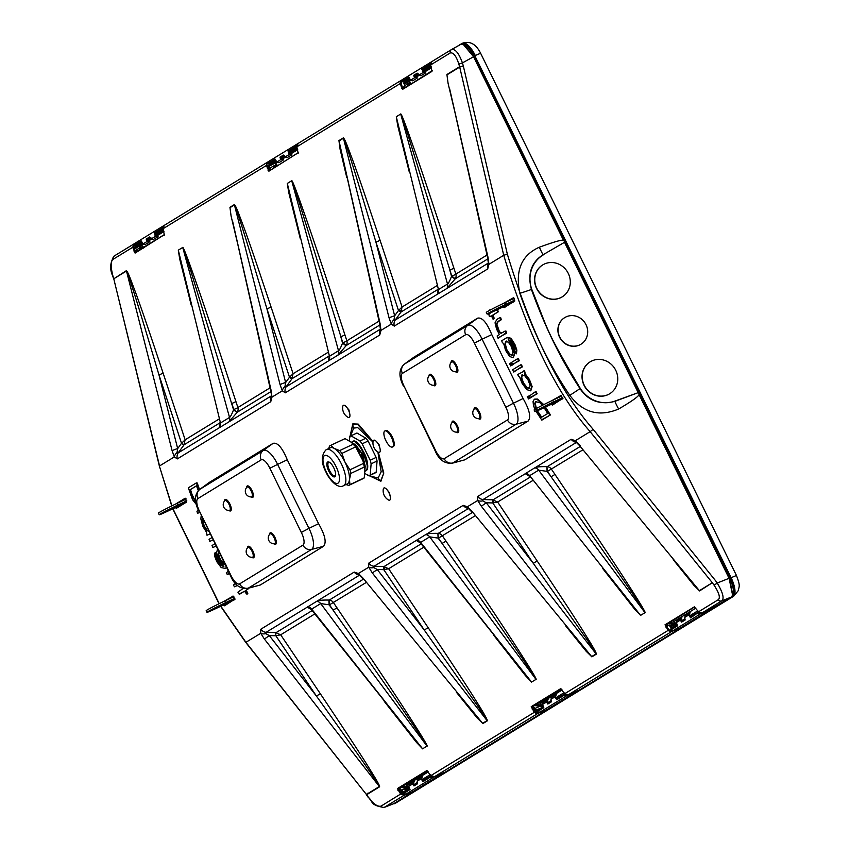 <?xml version="1.0" encoding="UTF-8"?>
<svg xmlns="http://www.w3.org/2000/svg" width="850" height="850" viewBox="0 0 850 850"><rect width="100%" height="100%" fill="white"/><g stroke="black" fill="none" stroke-linecap="round" stroke-linejoin="round"><path stroke-width="1.27" d="M220.649 606.305L245.746 642.409L260.748 633.293L260.769 629.255A7.682 7.151 58.5 0 0 266.092 632.347L307.296 607.134L311.366 609.609M260.769 629.255L354.206 572.071L358.381 573.506L368.709 567.216L368.719 563.178A7.682 7.151 58.5 0 0 374.043 566.27L416.288 540.43L420.357 542.895M368.719 563.178L463.207 505.346L467.383 506.781L477.711 500.491L477.721 496.464A7.682 7.151 58.5 0 0 483.044 499.545L525.279 473.716L529.359 476.181M477.721 496.464L571.157 439.28L575.333 440.714L590.144 431.662L712.321 582.728L699.38 590.654L579.785 445.889L699.38 590.654A5.769 5.376 -121.5 0 1 699.593 590.931L693.855 585.268L673.189 559.597M507.344 254.161L503.731 255.276C527.765 334.613 556.569 393.401 590.144 431.662L593.141 429.324M459.701 67.065L463.324 66.002L459.606 66.725L446.909 74.502A5.769 5.376 -121.5 0 1 446.994 74.832L459.701 67.065L503.731 255.276L488.941 264.318L487.709 268.919A7.682 7.151 -121.5 0 1 488.325 263.341M487.709 268.919L394.272 326.113L391.308 324.105L380.981 330.395L379.748 335.006A7.682 7.151 -121.5 0 1 380.364 329.418M379.748 335.006L285.271 392.828L282.296 390.83L271.979 397.109L270.746 401.721A7.682 7.151 -121.5 0 1 271.363 396.132M270.746 401.721L177.31 458.915L174.335 456.907L159.545 465.949L113.772 278.789L126.48 271.012A5.769 5.376 58.5 0 0 126.384 270.672L113.985 278.662M367.487 793.284L366.616 794.739L379.557 786.824A5.769 5.376 58.5 0 0 379.344 786.537L264.318 638.934A7.682 0.627 -37.9 0 0 269.291 635.566L275.836 635.747L280.681 634.812L275.729 632.602L275.836 635.747L316.444 696.086C361.473 758.965 367.232 767.879 373.341 776.794L379.344 786.537L366.403 794.463L245.947 642.334L220.841 606.209M219.226 603.659L172.943 508.693M171.913 505.856L159.386 466.129L113.772 278.789M365.861 474.066L380.896 481.27L383.786 473.067L378.314 452.232M373.054 441.533L358.201 424.097L352.793 423.895L349.552 438.526M390.554 446.664L391.159 446.973M247.042 593.757L247.849 593.258L246.149 590.282L247.913 589.209L247.616 588.423M239.445 593.842L244.641 591.207M234.919 586.574L237.543 585.512M227.566 574.111L229.415 573.506M225.048 568.395L226.514 567.577M224.018 566.089L221.361 565.271L218.025 560.819L215.369 552.713L214.859 552.989L216.059 557.536L217.504 561.064L220.841 565.526L223.518 566.334L219.119 560.246L216.559 552.925L217.579 548.781M213.329 547.283L216.028 546.168M198.082 513.039L199.601 512.646M199.591 489.781L197.221 482.97L196.499 482.885M207.496 535.001L210.056 533.97M210.354 541.121L213.021 540.026M530.783 390.809L532.132 386.58L529.444 379.493L525.268 373.883L524.62 370.908L523.834 370.844M513.931 371.514L522.357 366.892L521.539 364.894L520.753 364.841M512.911 364.14L519.286 360.783L518.489 358.774L517.714 358.711M510.871 365.394L512.231 365.096L511.434 363.088L510.659 363.024M543.777 404.621L537.529 399.043L534.703 399.107M541.96 419.603L550.428 414.959L545.466 407.054M530.751 397.163L537.158 393.784L536.212 391.839L535.415 391.786M528.711 398.416L530.102 398.098L529.157 396.164L528.36 396.111M493.329 318.761L494.147 318.261L493.106 314.967L498.323 311.78L497.441 309.326M489.951 316.381L491.598 315.902M491.013 309.612L490.11 309.368M498.302 337.748L506.696 333.136L506.026 331.107L505.283 331.033M502.775 332.562L500.714 332.828L499.279 331.266L496.804 324.031L498.228 321.619L501.309 319.738L500.692 317.677L499.959 317.592M514.909 344.388L516.853 350.104L516.386 353.802L514.994 351.369L513.687 345.281L510.701 340.648L508.183 339.766L512.072 346.099L514.314 353.568L513.241 357.744L509.618 356.479L505.569 350.359L503.636 343.453L502.392 342.752L501.712 340.765L506.844 337.631L510.478 338.502L514.388 344.643L514.909 344.388L510.999 338.247L507.312 337.408M516.513 353.271L516.853 350.104M513.304 357.701L514.845 353.334L512.592 345.854L508.714 339.522M175.674 507.408L176.301 508.353L186.586 502.063L185.194 498.206L175.621 504.061M176.301 508.353L175.312 507.578M233.166 596.116L223.699 601.492M234.972 599.271L232.974 596.02M223.656 604.881L224.538 605.795L234.993 599.027M224.538 605.795L223.252 605.072M513.644 297.638L503.551 303.344M514.686 301.112L513.442 297.5M503.593 306.701L504.231 307.647L514.728 300.911M504.231 307.647L503.243 306.861M551.183 404.356L552.468 405.089L562.923 398.31M561.096 395.399L551.629 400.775M562.902 398.565L560.904 395.314M349.626 413.302L348.925 409.923L346.173 406.661M380.099 448.981L379.185 444.901L376.752 441.904M390.373 497.165L389.459 492.66L387.398 490.216M177.044 452.529A7.682 5.004 -29.3 0 0 174.346 456.918L172.136 450.808A7.682 1.201 -14.2 0 1 177.682 448.598L181.539 443.296L183.855 445.103L185.13 439.811L181.539 443.296L158.971 374.914C135.256 295.375 133.811 292.304 130.613 282.126L126.48 271.012L172.136 450.808M488.038 257.444A7.682 0.637 167.3 0 0 487.624 257.773L449.597 88.57L488.038 257.444L488.941 264.318A7.682 3.527 178.9 0 1 488.325 262.958L488.293 263.84L488.633 262.969M576.513 442.223L576.204 442.276A7.682 3.953 126.8 0 1 575.322 440.704L580.21 445.591M264.318 638.934L260.748 633.293A7.682 4.484 -22.3 0 0 265.795 633.664L266.092 632.347L275.729 632.602M596.286 654.171A5.769 5.376 58.5 0 0 596.073 653.884L591.653 656.582A5.769 5.376 -121.5 0 1 591.866 656.869L596.286 654.171C596.774 653.692 594.246 648.954 588.699 639.933C581.889 629.064 576.969 620.5 537.253 561.096A5.769 0.552 -33.9 0 0 533.29 563.338L486.232 502.764L482.768 500.862L483.044 499.545L492.681 499.811L492.788 502.945L497.632 502.031L492.681 499.811M468.562 508.3L468.254 508.353A7.682 3.953 126.8 0 1 467.373 506.781L472.228 511.636L591.653 656.582L472.228 511.636M481.249 506.122A7.682 0.659 -37.8 0 0 486.232 502.764L492.788 502.945L533.29 563.338L587.456 640.252L596.073 653.884L481.249 506.122L477.711 500.491A7.682 4.484 -22.3 0 0 482.768 500.873M487.273 720.885A5.769 5.376 58.5 0 0 487.061 720.609L482.651 723.308A5.769 5.376 -121.5 0 1 482.864 723.584L487.273 720.885C487.772 720.418 485.244 715.668 479.697 706.648C472.887 695.778 467.967 687.214 428.251 627.81A5.769 0.552 -33.9 0 0 424.288 630.052L377.23 569.489L373.756 567.577L374.043 566.27L383.679 566.536L383.786 569.659L388.631 568.746L383.679 566.536M359.561 575.014L359.242 575.067A7.682 3.953 126.8 0 1 358.371 573.495L363.226 578.351L482.651 723.308L363.226 578.351M372.247 572.836A7.682 0.659 -37.8 0 0 377.23 569.489L383.786 569.659L424.288 630.052L478.454 706.966L487.061 720.609L372.247 572.836L368.709 567.216A7.682 4.484 -22.3 0 0 373.766 567.588M229.936 207.294A5.769 5.376 -121.5 0 1 230.031 207.634L234.441 204.935A5.769 5.376 58.5 0 0 234.345 204.595L229.936 207.294L231.094 216.059L237.809 244.396M285.271 392.828A7.682 7.151 -121.5 0 1 286.131 386.824L284.994 386.442A7.682 5.004 -29.3 0 0 282.306 390.841L280.096 384.721A7.682 1.201 -14.2 0 1 285.642 382.521L289.499 377.219L291.816 379.015L293.091 373.734L289.499 377.219L266.932 308.837C243.217 229.298 241.772 226.217 238.574 216.038L234.441 204.935L280.096 384.721M271.076 390.246A7.682 0.637 167.3 0 0 270.661 390.564L232.634 221.361L271.076 390.246L271.979 397.109A7.682 3.527 178.9 0 1 271.363 395.76M394.272 326.113A7.682 7.151 -121.5 0 1 395.144 320.11L394.007 319.728A7.682 5.004 -29.3 0 0 391.308 324.126L389.098 318.006A7.682 1.201 -14.2 0 1 394.644 315.807L398.501 310.505L400.817 312.301L402.092 307.009L398.501 310.505L375.934 242.112C352.219 162.584 350.774 159.502 347.576 149.324L343.442 138.221A5.769 5.376 58.5 0 0 343.358 137.881L338.938 140.579L340.106 149.345L346.811 177.682M338.938 140.579A5.769 5.376 -121.5 0 1 339.033 140.919L380.078 323.531L380.981 330.395A7.682 3.527 178.9 0 1 380.364 329.035L380.332 329.917L380.672 329.046M380.078 323.531A7.682 0.637 167.3 0 0 379.663 323.85L339.033 140.919L343.442 138.221L389.098 318.006M514.388 344.643L516.332 350.338M226.482 567.513L225.08 568.363L221.212 567.598L216.803 561.701L214.604 556.123L214.848 552.978M218.843 551.204L218.014 554.349L219.789 559.661L223.051 563.901L225.919 564.846M506.271 349.828L509.277 354.322L512.029 355.289L512.933 352.112L511.392 346.683L508.47 342.295L505.782 341.254L504.847 344.462L506.271 349.828M352.793 423.895A0.956 0.882 -121 0 1 352.867 424.299L357.351 424.108L373.044 441.596M349.584 438.069L352.867 424.299A7.682 7.151 58 0 0 353.685 428.081L357.744 427.656L372.991 442.096M380.896 481.27A0.956 0.882 59 0 0 380.619 480.962L366.084 474.194M378.261 452.211L383.52 473.864L380.619 480.962A7.682 7.151 -122 0 1 378.133 477.976L369.123 475.777M350.498 436.018L353.685 428.081M377.868 451.977L381.183 471.814L378.133 477.976M271.363 395.866L228.873 421.908L237.267 412.229A5.769 5.376 58.5 0 0 237.873 407.533L270.045 387.834M220.065 424.044L219.821 427.444A5.769 5.376 58.5 0 0 220.479 422.981L229.521 417.446C230.424 416.946 231.774 414.386 233.559 409.785L237.044 412.537M177.31 458.915A7.682 7.151 -121.5 0 1 178.171 452.901L177.034 452.519L177.682 448.598L158.971 374.914A5.769 0.967 -18.3 0 0 163.051 372.916C136.882 294.1 135.001 291.306 131.378 281.297C128.903 274.699 127.234 271.15 126.384 270.672M268.717 161.489L267.814 161.989L266.517 165.399L268.887 171.201L298.403 152.543M298.403 152.649L268.887 171.201M298.18 153.276L296.862 146.827L298.127 143.438L401.604 80.102L298.127 143.438M402.507 79.603L401.604 80.102L400.318 83.512L402.677 89.314L432.204 70.646M430.652 64.94L450.298 52.923A3.071 2.858 58.5 0 1 451.467 49.576L451.573 49.523A3.071 2.858 58.5 0 0 451.478 49.576L431.821 61.604L430.652 64.94L431.97 71.379L402.677 89.314M450.298 52.923C453.433 52.328 456.28 56.068 458.841 64.132L459.606 66.725M446.909 74.502L448.067 83.257L454.771 111.594M488.325 263.064L446.856 288.49L455.249 278.811L451.764 276.048L407.543 133.609L400.722 113.942C401.2 113.613 403.771 119.914 408.425 132.844C414.248 149.398 420.059 164.741 453.879 268.058L455.855 274.104L487.018 255.032M438.058 290.615L437.431 294.217L446.856 288.49A5.769 5.376 58.5 0 0 447.504 284.027L400.701 114.027L396.291 116.726M409.211 171.711L397.694 125.598L396.302 116.779L438.462 289.563L447.504 284.027C448.418 283.528 449.756 280.967 451.541 276.356L455.026 279.119M437.017 285.642L402.092 307.009L380.014 240.125C353.844 161.309 351.964 158.504 348.341 148.506C345.865 141.897 344.197 138.359 343.358 137.881M380.364 329.152L337.864 355.204L346.258 345.514L342.773 342.763L298.552 200.313L291.731 180.657C292.209 180.327 294.769 186.628 299.434 199.548C305.256 216.113 311.068 231.455 344.888 334.762L346.864 340.818L379.047 321.119M329.067 357.329L328.44 360.931L337.864 355.204A5.769 5.376 58.5 0 0 338.513 350.742L291.709 180.742L287.3 183.441M300.22 238.425L288.692 192.312L287.311 183.483L329.471 356.267L338.513 350.742C339.416 350.232 340.765 347.682 342.55 343.071L346.035 345.822M328.026 352.346L293.091 373.734L271.012 306.839C244.843 228.023 242.962 225.229 239.339 215.22C236.863 208.611 235.195 205.073 234.345 204.595M233.559 409.785L189.561 267.027L182.729 247.361C183.207 247.042 185.778 253.343 190.442 266.262C196.265 282.827 202.066 298.159 235.896 401.476L237.873 407.533A5.769 0.924 161.9 0 1 233.782 409.477L231.806 403.421A5.769 0.924 161.9 0 0 235.896 401.476M219.821 427.444L228.873 421.908A5.769 5.376 58.5 0 0 229.521 417.446L182.718 247.456L178.298 250.144M191.229 305.129L179.701 259.016L178.319 250.197L220.479 422.981L178.319 250.197M113.688 278.449L112.901 275.868C110.564 266.709 110.627 261.184 113.093 259.314L132.727 247.286L134.013 243.886L134.481 244.29M164.613 234.536L135.097 253.087L132.727 247.286L133.567 246.999L135.363 252.333L164.613 234.43M164.379 235.163L163.072 228.724L164.337 225.324L267.814 161.989L164.337 225.324M284.994 386.442L285.642 382.521L266.932 308.837A5.769 0.967 -18.3 0 0 271.012 306.839M287.311 183.483L329.471 356.267A5.769 5.376 58.5 0 1 328.822 360.729M394.007 319.728L394.644 315.807L375.934 242.112A5.769 0.967 -18.3 0 0 380.014 240.125M396.302 116.779L438.462 289.563A5.769 5.376 58.5 0 1 437.814 294.026M314.819 613.923L280.681 634.812L320.386 693.823A5.769 0.531 146.1 0 0 316.444 696.086L269.291 635.566L265.795 633.654M307.296 607.134L316.752 601.29A5.769 5.376 -121.5 0 1 320.705 603.574L311.663 609.099L311.642 609.918L422.567 748.776M328.908 600.058L329.099 604.807L333.072 610.141C399.532 704.48 406.704 715.477 416.744 730.107L427.072 746.151C427.848 746.385 424.745 740.934 417.764 729.789C408.17 714.871 401.529 703.556 337.004 607.867L333.402 602.544A5.769 5.376 58.5 0 0 329.29 600.068L328.908 600.058C322.851 599.972 318.962 600.302 317.231 601.035L316.752 601.29M354.206 572.071A7.682 7.151 58.5 0 0 359.327 575.131M416.288 540.43L425.744 534.576A5.769 5.376 -121.5 0 1 429.696 536.86L420.654 542.396L420.633 543.203L531.558 682.061L535.999 679.405L429.696 536.86L438.09 538.092L442.074 543.426L438.473 538.103L437.899 533.354C431.853 533.258 427.954 533.587 426.233 534.331L425.744 534.576M463.207 505.346A7.682 7.151 58.5 0 0 468.329 508.417M525.279 473.716L525.693 473.397A5.769 5.376 -121.5 0 1 529.646 475.681L640.549 615.347M535.224 467.617L534.735 467.861A5.769 5.376 -121.5 0 1 538.688 470.146L529.646 475.681L640.592 615.379L644.991 612.691L538.688 470.146L547.092 471.389L551.066 476.723L547.464 471.399L546.901 466.639C540.844 466.554 536.956 466.873 535.224 467.617L576.396 442.414M571.157 439.28A7.682 7.151 58.5 0 0 576.289 442.34M379.897 324.934L346.258 345.514A5.769 5.376 58.5 0 0 346.864 340.818A5.769 0.924 161.9 0 1 342.773 342.763M342.55 343.071L340.797 336.706A5.769 0.924 161.9 0 0 344.888 334.762M487.858 258.857L455.249 278.811A5.769 5.376 58.5 0 0 455.855 274.104A5.769 0.924 161.9 0 1 451.764 276.048M451.541 276.356L449.788 270.002A5.769 0.924 161.9 0 0 453.879 268.058M546.55 709.389L545.976 710.504L445.198 772.183L434.456 776.719L430.961 775.561L426.721 770.653L427.476 770.907L398.204 788.843L401.349 793.624L404.079 794.506L404.143 795.271L400.626 794.134L397.428 788.577L426.721 770.653M401.349 793.624L380.981 806.151C377.506 806.905 373.235 803.845 368.178 796.96L366.616 794.739M320.386 693.823C363.534 758.126 368.688 767.401 374.372 776.602C378.144 782.808 379.876 786.218 379.557 786.824M384.296 701.42L416.426 742.326L422.631 748.85M329.099 604.807L320.705 603.574L427.008 746.119L422.599 748.808L311.663 609.099A5.769 5.376 -121.5 0 0 307.679 606.815M456.408 692.261L477.094 717.899L482.864 723.584M493.287 634.706L525.417 675.612L531.622 682.136M536.074 679.437C536.839 679.671 533.736 674.22 526.756 663.085C517.172 648.157 510.521 636.841 445.995 541.153L442.074 543.426C508.523 637.766 515.695 648.763 525.736 663.404L536.074 679.437M565.409 625.547L586.096 651.185L591.866 656.869M602.278 567.991L634.419 608.898L640.613 615.432M645.065 612.722C645.83 612.967 642.727 607.516 635.747 596.371C626.163 581.453 619.512 570.127 554.986 474.449L551.066 476.723C617.514 571.051 624.686 582.048 634.727 596.689L645.065 612.722M699.593 590.931L712.321 582.728M712.534 583.015L714.117 585.225C719.196 593.088 720.545 597.933 718.186 599.76L698.551 611.787L702.036 612.935L708.135 610.513L731.287 597.072L732.604 595.202L729.077 578.298L638.987 394.411C638.987 396.185 632.209 401.041 618.662 408.999C599.154 417.201 582.877 412.654 569.829 395.367C550.056 366.329 533.386 332.308 519.839 293.324C515.047 270.512 521.571 255.138 539.389 247.191C555.103 241.453 563.189 239.254 563.635 240.593L473.546 56.706L463.314 44.466L460.668 44.455L451.733 49.428M694.652 606.879L665.794 625.069L665.019 624.803L694.301 606.868L698.551 611.787M665.019 624.803L668.206 630.349L671.723 631.486L677.662 629.074M680.34 627.491L679.766 628.607L578.988 690.296L568.246 694.822L564.751 693.674L560.511 688.766L561.266 689.021L531.994 706.956L531.218 706.69L560.511 688.766M531.218 706.69L534.416 712.247L537.933 713.384L539.431 712.789L539.389 712.013M416.681 540.111A5.769 5.376 -121.5 0 1 420.654 542.396L531.59 682.093M437.899 533.354L438.09 538.092M546.901 466.639L547.092 471.389M270.895 391.648L237.267 412.229L233.782 409.477M554.986 474.449L551.395 469.126A5.769 5.376 58.5 0 0 547.273 466.65L580.253 446.462M582.983 449.788L547.464 471.399M366.031 582.579L329.481 604.817L329.29 600.068L363.301 579.254M337.004 607.867L333.072 610.141L329.481 604.817M445.995 541.153L442.404 535.829A5.769 5.376 58.5 0 0 438.281 533.364L472.303 512.539M475.033 515.854L438.473 538.103M328.939 356.118L292.06 378.696A3.836 0.733 37.5 0 0 290.371 376.656M437.931 289.404L401.062 311.982A3.836 0.733 37.5 0 0 399.373 309.942M384.742 569.309A3.836 0.85 89.5 0 0 384.083 566.536L421.143 543.851M493.744 502.594A3.836 0.85 89.5 0 0 493.085 499.821L530.134 477.137M268.313 162.191L266.688 163.179M133.822 244.003L114.368 255.914A3.071 2.858 58.5 0 0 114.272 255.967L134.916 243.376M402.103 80.293L400.478 81.292M545.976 710.504L539.431 712.789M412.176 792.391L404.143 795.271L384.115 807.479L393.667 803.718L412.176 792.391L412.76 791.276M679.766 628.607L677.662 629.159M451.573 49.523C455.334 48.822 458.947 53.284 462.421 62.889L473.949 56.546L729.481 578.138L732.732 594.745M463.324 66.002L507.354 254.182C531.229 332.977 559.831 391.361 593.151 429.335L715.317 580.391M715.647 580.816L717.23 583.026C722.989 592.758 724.476 598.719 721.692 600.907A3.071 2.858 -121.5 0 1 718.186 599.76M368.178 796.96L367.976 797.045C373.341 801.04 369.166 805.194 384.115 807.479L384.062 807.5M366.403 794.463L245.756 642.419M133.588 245.544L134.491 244.991M266.401 164.252L268.281 163.104M463.749 44.657L473.949 56.546M639.391 394.241L638.191 392.658L614.869 401.359C600.015 405.131 588.391 400.892 580.008 388.62C561.244 360.166 545.052 327.112 531.42 289.457C527.372 273.891 531.239 262.321 543.044 254.756L564.517 242.292L564.039 240.433M400.191 82.365L401.179 81.759M405.631 794.676L405.588 793.9M135.097 253.087L135.363 252.333M134.056 251.727L134.895 251.441M134.566 244.354L133.567 246.999M397.917 790.341L398.65 789.831M397.428 788.577L398.204 788.843M543.182 254.947A30.101 28.018 58.5 0 0 531.771 289.34C549.876 334.369 544.701 328.259 580.306 388.429A30.101 28.018 58.5 0 0 614.794 401.136L638.191 392.658L564.517 242.292L543.044 254.756A23.035 6.959 68.6 0 1 539.389 247.191M614.794 401.136L614.869 401.359A23.035 7.076 -119.4 0 0 618.662 408.999M225.431 604.042A456.354 424.894 58.5 0 0 225.983 604.913M177.512 506.536A456.354 424.894 58.5 0 0 177.831 507.418M509.49 300.539L513.846 297.872M507.439 305.671L506.972 305.108M555.656 403.134L554.923 402.592M556.984 398.246L561.351 395.579M179.52 506.388L179.042 505.814M181.571 501.256L185.916 498.589M229.064 598.952L233.421 596.286M227.726 603.851L227.003 603.298M136.127 251.866L135.543 251.111L134.895 251.504M269.928 169.979L269.333 169.224L267.931 170.074M403.718 88.081L403.123 87.327L401.721 88.188M401.944 85.882L401.168 86.349M269.333 169.224L268.494 167.556L267.378 168.247M135.543 251.111L134.364 249.656M134.141 248.923L142.152 244.417A1.009 0.946 58.5 0 0 142.609 243.695M277.27 162.201L274.954 163.614L275.836 163.689L276.856 166.462L277.249 165.272M276.792 164.507L275.921 166.09L274.805 165.686L276.101 163.816M297.723 149.685L290.264 154.243M285.685 157.048L281.849 159.396M143.48 244.088L141.164 245.501L142.046 245.576L143.066 248.359L143.448 247.169M143.002 246.394L142.131 247.977L141.015 247.573L141.334 247.053L136.478 249.751L136.956 251.356M411.06 80.314L408.754 81.728L409.626 81.802L410.656 84.575L411.039 83.385M410.582 82.609L409.711 84.192L408.606 83.799L408.924 83.268L404.929 85.489M163.933 231.572L156.474 236.141M151.895 238.935L148.059 241.283M431.513 67.787L424.054 72.356M419.475 75.161L415.639 77.509M142.163 243.344L133.971 248.359M267.155 167.514L268.929 166.43L270.746 169.469M276.611 162.786L275.942 162.531A1.009 0.946 58.5 0 0 276.409 161.808M275.963 161.458L266.985 166.951M400.945 85.627L401.731 85.149M404.09 83.778L409.732 80.644A1.009 0.946 58.5 0 0 410.199 79.921M409.753 79.56L403.824 83.183M401.561 84.575L400.775 85.053M404.26 86.604L404.547 87.582M400.169 791.966L400.148 790.883L399.054 790.404M399.574 790.086L398.724 787.653M533.205 710.547L534.204 709.931L533.375 708.188L532.089 708.974M534.491 707.529L533.386 708.209L532.514 705.755M666.644 626.62L665.879 627.088M667.165 626.301L666.304 623.868M666.995 628.66L667.76 628.192M408.181 789.586L400.711 792.721M541.227 704.129L539.973 703.545L541.546 706.063L541.046 706.775L542.544 705.861M541.461 706.254L539.559 706.116L539.909 704.937L541.599 705.234M547.156 703.046L551.002 700.687M555.528 697.914L564.06 692.697M407.437 786.027L406.172 785.432L407.745 787.95L407.256 788.662L408.754 787.748M399.659 787.95L401.211 790.139L406.385 788.088L405.769 788.003L406.109 786.834L407.809 787.132M675.017 622.242L673.763 621.648L675.336 624.176L674.847 624.888L676.334 623.974M669.726 625.993L673.976 624.304L673.359 624.229L673.699 623.05L675.399 623.347M413.355 784.933L417.212 782.574M421.738 779.801L430.27 774.584M680.946 621.148L684.792 618.8M689.318 616.027L697.85 610.799M533.449 706.063L535.362 710.313L533.747 711.301M542.842 707.349L543.012 706.584M542.778 706.499L541.832 706.297M535.436 713.171L537.274 712.045M668.302 628.947L667.537 629.414M675.771 625.802L670.65 627.831M669.237 631.284L670.129 630.742M667.239 624.176L668.1 625.377M402.539 794.516L403.484 793.942M536.233 401.519L535.213 403.261L536.52 409.094M541.705 417.223L537.402 410.752M247.021 588.561L247.382 589.443L245.629 590.516L247.435 593.969L246.521 593.98L244.534 591.186L239.317 594.384L237.926 592.184L243.036 588.519M237.49 585.469L234.398 586.808L233.463 584.938L235.62 583.61M229.383 573.442L227.417 574.653L226.238 572.921L228.257 571.147M215.996 546.104L212.808 547.506L212.022 545.519L214.859 543.788M199.569 512.571L197.561 513.273L196.924 511.211L198.454 510.276M197.253 505.601L192.546 499.683L188.349 487.815L196.414 482.874L199.07 490.025M198.326 490.663L196.456 485.817L189.964 489.791L191.643 495.082L195.957 502.658M210.024 533.906L206.986 535.234L206.497 532.206L202.81 526.352L200.844 518.925L201.174 515.865M202.332 518.224L202.141 520.444L203.586 525.959L206.518 530.432L209.323 531.399M212.989 539.962L209.833 541.354L209.068 539.346L211.852 537.646M519.382 376.476L518.543 376.444L517.724 374.531L524.11 371.163L524.737 374.117L528.923 379.748L531.601 386.824L530.729 390.841L526.851 389.651L522.197 383.594L519.382 376.476M522.984 383.201L526.447 387.632L529.433 388.493L530.092 385.401L528.137 380.131L524.801 375.849L521.868 374.946L521.199 378.059L522.984 383.201M512.603 369.771L520.668 364.831L521.773 366.637L513.761 372.066L512.603 369.771M511.604 362.387L517.629 358.7L518.702 360.517L512.741 364.703L511.604 362.387M509.564 363.641L510.574 363.024L511.711 365.341L510.691 365.957L509.564 363.641M544.946 407.299L549.907 415.204L541.832 420.144L535.999 411.315M534.937 409.339L533.46 405.524L533.056 401.551L534.267 399.319L537.009 399.288L543.267 404.876M536.871 410.975L541.195 417.478L547.687 413.504L544.128 407.692M542.396 405.322L539.707 402.571L535.712 401.752L534.682 403.495L535.989 409.339M536.637 394.017L530.612 397.704L529.391 395.962L535.319 391.786L536.637 394.017M529.582 398.342L528.562 398.958L527.255 396.727L528.264 396.111L529.582 398.342M496.921 309.581L497.803 312.014L492.586 315.212L493.627 318.495L493.117 319.334L491.491 315.881L489.43 316.604L488.846 314.521L490.546 312.779M491.406 312.428L495.008 310.749M489.674 310.335L490.121 309.294L490.503 309.889M496.814 319.462L499.874 317.592L500.756 319.451L497.707 321.853L496.283 324.264L498.759 331.511L501.043 333.349L505.187 331.022L506.132 332.86L498.1 338.311L497.123 335.962L499.407 334.56L496.549 329.078L495.04 322.809L496.814 319.462M404.409 81.494L403.92 83.417L405.046 86.137L402.475 87.656L401.147 83.215L402.146 80.58M671.808 630.668L668.939 629.85L666.241 626.057L669.311 625.143L670.501 627.587L672.541 628.83M529.943 388.237L526.957 387.377L523.504 382.957L521.73 377.825L522.389 374.712M512.539 355.034L509.788 354.078L506.791 349.573L505.378 344.229L506.303 341.02M208.728 531.271L207.039 530.177L204.106 525.714L202.672 518.904M225.059 564.612L220.309 559.417L218.535 554.104L219.364 550.97M195.808 501.766L192.164 494.838L190.485 489.558L196.562 485.839M233.846 596.7L224.751 600.992A15.353 0.563 153.9 0 0 206.189 610.672L206.996 612.329A15.353 0.563 153.9 0 0 216.006 608.494L234.09 599.951M234.812 598.273L225.558 602.65A15.353 0.563 153.9 0 0 206.996 612.329M223.167 604.106L213.892 608.951L223.167 604.106M159.194 514.76A15.353 0.563 153.9 0 1 177.767 505.081L176.959 503.434A15.353 0.563 153.9 0 0 158.387 513.113L159.194 514.76A15.353 0.563 153.9 0 0 168.215 510.935L185.204 502.902M176.959 503.434L186.224 499.056M177.767 505.081L186.798 500.82M175.376 506.547L166.09 511.381L175.376 506.547M561.765 395.983L552.681 400.276A15.353 0.563 153.9 0 0 534.108 409.955L534.926 411.612A15.353 0.563 153.9 0 0 543.936 407.777L562.02 399.245M562.742 397.566L553.488 401.933A15.353 0.563 153.9 0 0 534.926 411.612M551.097 403.399L541.811 408.234L551.097 403.399M487.124 314.054A15.353 0.563 153.9 0 1 505.697 304.374L504.879 302.717A15.353 0.563 153.9 0 0 486.317 312.396L487.124 314.054A15.353 0.563 153.9 0 0 496.134 310.218L513.134 302.196M504.879 302.717L514.144 298.339M505.697 304.374L514.717 300.103M503.306 305.83L494.02 310.675L503.306 305.83M462.453 44.221A16.469 5.982 64.7 0 1 473.875 56.174L729.714 578.404A16.469 5.982 64.7 0 1 732.296 595.956M670.161 631.624L671.606 630.753M673.54 626.864L672.053 625.069M407.203 84.458L406.821 82.429M406.767 82.301L405.62 81.175L403.931 82.216M401.328 83.81L400.541 84.277M272.967 164.188L271.819 163.072L266.751 166.175M139.697 248.402L139.241 246.202M139.177 246.075L138.029 244.959L133.737 247.584M405.949 790.638L404.462 788.853M536.371 713.522L537.976 712.534M280.341 158.387L284.187 156.039M288.713 153.266L297.319 148.336M280.659 158.748L284.506 156.389M284.378 156.262L280.373 158.44M280.033 157.93L283.953 156.177M275.666 161.128L269.259 163.869L275.209 160.225M297.234 148.081L288.979 151.799L296.926 147.061M414.322 785.379L414.237 784.401M427.986 777.463L422.078 780.629M417.52 783.424L413.727 785.74M413.886 785.878L414.481 785.634M409.317 788.896L403.336 792.551L409.849 789.427M431.046 775.678L423.056 780.481L429.526 777.272M681.912 621.605L681.817 620.617M695.566 613.689L689.669 616.856M685.111 619.639L681.317 621.966M681.477 622.094L682.072 621.849M676.898 625.111L670.916 628.777L677.439 625.643M698.636 611.904L690.646 616.696L697.106 613.487M548.112 703.492L548.027 702.504M561.776 695.576L555.868 698.742M551.31 701.537L547.517 703.853M547.676 703.991L548.282 703.747M543.108 706.998L537.126 710.664L543.639 707.529M564.846 693.791L556.856 698.583L563.316 695.385M146.54 240.274L150.386 237.926M154.923 235.153L163.519 230.222M150.716 238.276L146.869 240.635M150.588 238.149L146.583 240.327M163.444 229.968L155.189 233.686L163.136 228.947M141.876 243.015L135.458 245.756L141.408 242.123M146.242 239.827L150.153 238.064M414.131 76.5L417.977 74.141M422.503 71.368L431.109 66.449M418.306 74.502L414.46 76.851M418.179 74.375L414.163 76.543M431.024 66.183L422.779 69.902L430.727 65.163M409.456 79.241L403.049 81.983L408.999 78.338M413.833 76.043L417.743 74.29M414.683 785.156L414.545 784.21M548.484 703.269L548.335 702.323L548.516 703.247M682.274 621.382L682.125 620.426M393.518 803.803A17.244 6.258 -115.3 0 0 394.931 803.516A17.244 6.258 -115.3 0 0 395.016 803.463L732.849 596.689A17.244 6.258 -115.3 0 0 730.639 577.936L474.799 55.707A17.244 6.258 -115.3 0 0 462.209 43.339A17.244 6.258 -115.3 0 0 461.858 43.52L456.907 46.548M682.274 627.651L680.329 628.118L713.182 608.727M708.507 610.874L707.699 610.683M711.482 608.77L711.492 609.567M673.444 628.394L670.576 629.574L672.966 630.711L680.329 628.118M672.084 630.254L670.618 629.669L671.351 630.381L670.905 629.893L677.609 625.781L676.345 622.561L680.914 619.767L681.636 622.115L685.111 620.001L684.76 617.408L689.329 614.614L690.604 617.833L697.117 613.328L700.219 613.031L700.655 613.764L707.71 611.182L679.607 628.384M672.966 630.711L700.655 613.764L697.319 613.721M684.76 617.408L685.312 615.559L690.094 612.627L689.329 614.614M676.345 622.561L677.089 620.596L681.87 617.663L680.914 619.767M697.298 613.339L699.104 612.383M548.473 709.537L546.539 710.005L574.706 692.761L579.381 690.625M574.706 692.761L573.909 692.58M577.692 690.657L577.702 691.454M539.654 710.292L536.786 711.461L539.166 712.608L545.817 710.271L573.931 693.069L568.831 694.599M568.841 694.896L563.518 695.619L565.303 694.28M538.294 712.141L536.828 711.567L537.551 712.279L537.104 711.779L543.819 707.668L542.544 704.448L547.124 701.654L547.846 704.013L551.31 701.888L550.959 699.306L555.539 696.501L556.814 699.72L563.518 695.619M542.544 704.448L543.288 702.482L548.069 699.55L547.124 701.654M550.959 699.306L551.523 697.446L556.304 694.514L555.539 696.501M539.166 712.608L566.854 695.661L566.419 694.918L563.508 695.236M545.817 710.271L546.539 710.005M414.683 791.435L412.739 791.903L445.591 772.512M405.854 792.179L402.996 793.347L405.376 794.495L412.739 791.903M440.916 774.658L440.109 774.467M443.891 772.554L443.902 773.351M412.016 792.168L440.13 774.956L435.03 776.486M435.051 776.794L429.728 777.506L431.513 776.167M404.494 794.028L403.038 793.454L403.761 794.166L403.314 793.666L410.029 789.565L408.754 786.346L413.334 783.541L414.056 785.899L417.52 783.774L417.169 781.192L421.749 778.388L423.013 781.617L429.728 777.506M417.169 781.192L417.733 779.333L422.514 776.411L421.749 778.388M408.754 786.346L409.498 784.369L414.279 781.447L413.334 783.541M405.376 794.495L433.064 777.548L432.629 776.804L429.707 777.123M410.624 80.166L415.204 77.371L417.446 77.902L412.664 80.824L410.624 80.166L408.861 77.18L402.146 81.292L402.911 79.294M432.363 61.296L430.504 62.411M419.039 75.012L423.619 72.218L425.669 72.866L420.888 75.788L417.223 73.174L413.759 75.299L415.204 77.371M430.44 62.454L402.826 79.358L430.536 62.39L428.559 65.121L421.844 69.233L423.619 72.218M402.688 80.357L402.209 81.749L402.05 80.803L402.156 81.674L405.036 80.516L404.664 79.751M430.822 63.134L428.559 65.121M430.546 64.472L428.836 65.344M276.834 162.053L281.403 159.258L283.645 159.789L278.864 162.722L276.834 162.053L275.06 159.067L268.356 163.179L269.121 161.192M298.562 143.193L296.714 144.298M285.249 156.91L289.818 154.105L291.879 154.753L287.098 157.686L283.433 155.072L279.958 157.186L281.403 159.258M296.937 144.787L294.759 147.008L288.054 151.119L289.818 154.105M270.874 161.638L271.246 162.403L268.409 163.646L268.898 162.244M296.629 144.351L269.046 161.224L296.746 144.277M296.756 146.37L294.759 147.008M297.033 145.021L295.046 147.231M143.034 243.95L147.613 241.145L149.855 241.687L145.074 244.609L143.034 243.95L141.27 240.964L134.555 245.066L135.299 243.089M164.773 225.08L162.913 226.185M137.073 243.525L137.456 244.301L134.619 245.533L135.107 244.131M162.839 226.238L135.235 243.132L162.945 226.174L160.969 228.905L154.254 233.006L156.028 235.992L158.079 236.651L153.298 239.572L149.632 236.959L146.168 239.073L147.613 241.145M151.449 238.797L156.028 235.992M162.966 228.257L160.969 228.905M163.242 226.918L161.256 229.128M670.703 625.6L671.202 626.62L670.246 627.066M667.792 628.246L667.229 628.522M535.468 709.431L533.428 710.409M269.142 168.587L270.311 167.981M564.602 239.891A5.366 1.944 64.7 0 1 564.729 240.083L564.177 240.508M639.827 394.931L640.507 394.772M638.86 391.467A5.366 1.944 64.7 0 1 638.987 391.669L638.435 392.084M640.794 394.538L639.848 394.963M638.276 391.754L639.2 391.297M564.018 240.178L564.942 239.711M732.859 587.074A8.925 3.241 -115.3 0 0 733.55 585.533M471.378 49.874A8.925 3.241 -115.3 0 0 469.752 49.438M400.159 790.893L400.084 788.556M402.688 789.554L401.742 791.796A1.009 0.946 -121.5 0 1 401.604 791.86L400.424 792.327M401.604 791.86L402.135 789.767M136.223 250.697L135.564 251.101M136.946 251.366L135.267 250.197M564.666 317.656A15.587 14.514 58.5 0 0 559.906 337.854A15.587 14.514 58.5 0 0 579.551 344.994A15.587 14.514 58.5 0 0 580.933 344.239M566.047 316.901A15.587 14.514 -121.5 0 1 586.022 324.689A15.587 14.514 -121.5 0 1 579.742 344.877A15.587 14.514 -121.5 0 1 559.768 337.099A15.587 14.514 -121.5 0 1 566.047 316.901M542.661 264.956A18.7 17.414 58.5 0 0 536.977 289.191A18.7 17.414 58.5 0 0 560.554 297.755A18.7 17.414 58.5 0 0 562.19 296.862M544.298 264.074A18.7 17.414 -121.5 0 1 568.278 273.413A18.7 17.414 -121.5 0 1 560.745 297.638A18.7 17.414 -121.5 0 1 536.764 288.299A18.7 17.414 -121.5 0 1 544.298 264.074M590.134 361.866A18.7 17.414 58.5 0 0 584.449 386.091A18.7 17.414 58.5 0 0 608.026 394.655A18.7 17.414 58.5 0 0 609.662 393.763M591.77 360.974A18.7 17.414 -121.5 0 1 615.751 370.313A18.7 17.414 -121.5 0 1 608.218 394.538A18.7 17.414 -121.5 0 1 584.237 385.199A18.7 17.414 -121.5 0 1 591.77 360.974M392.817 446.749A8.872 3.219 -115.3 0 0 393.369 446.569A8.872 3.219 -115.3 0 0 392.233 436.911A8.872 3.219 -115.3 0 0 385.56 430.642A8.872 3.219 -115.3 0 0 385.305 430.854M389.746 434.414A6.715 2.433 64.7 0 1 392.881 441.054M384.752 431.024A8.872 3.219 64.7 0 1 391.414 437.293A8.872 3.219 64.7 0 1 392.562 446.951A8.872 3.219 64.7 0 1 385.9 440.683A8.872 3.219 64.7 0 1 384.752 431.024M379.589 452.317A6.715 2.444 64.7 0 1 378.112 452.126A10.625 10.625 0 0 1 373.065 441.447A6.715 2.444 64.7 0 1 373.681 440.257A6.715 2.444 64.7 0 1 378.728 445.007A6.715 2.444 64.7 0 1 379.589 452.317M389.789 500.076A6.715 2.444 64.7 0 1 388.301 499.885A10.625 10.625 0 0 1 383.265 489.207A6.715 2.444 64.7 0 1 383.881 488.017A6.715 2.444 64.7 0 1 388.928 492.766A6.715 2.444 64.7 0 1 389.789 500.076M349.286 417.392A6.715 2.444 64.7 0 1 347.799 417.201A10.625 10.625 0 0 1 342.763 406.523A6.715 2.444 64.7 0 1 343.379 405.333A6.715 2.444 64.7 0 1 348.426 410.082A6.715 2.444 64.7 0 1 349.286 417.392M209.44 482.354L273.105 443.349C277.578 442.266 282.296 447.748 287.268 459.776L277.61 464.387L308.954 528.36L301.314 532.429A11.326 4.112 64.7 0 1 302.951 545.137L239.657 583.865A11.326 4.112 64.7 0 1 231.157 575.854L199.346 510.924A11.326 4.112 64.7 0 1 197.891 498.589L261.173 459.861A11.326 4.112 64.7 0 1 269.864 468.244L277.61 464.387A18.891 6.853 64.7 0 0 263.192 450.543L273.105 443.349M323.531 546.295L311.621 549.398A18.891 6.853 64.7 0 0 308.954 528.36L318.58 523.696C325.082 535.075 326.729 542.597 323.531 546.295L260.249 585.023L247.648 588.423A18.891 6.853 64.7 0 0 248.327 588.126L260.249 585.023M287.268 459.776L318.58 523.696M413.95 357.181L477.615 318.166C482.088 317.092 486.816 322.564 491.778 334.603L482.131 339.214L513.464 403.187L505.824 407.256A11.326 4.112 64.7 0 1 507.461 419.953L444.178 458.692A11.326 4.112 64.7 0 1 435.668 450.681L403.856 385.741A11.326 4.112 64.7 0 1 402.401 373.416L465.683 334.677A11.326 4.112 64.7 0 1 474.374 343.071L482.131 339.214A18.891 6.853 64.7 0 0 467.712 325.369L477.615 318.166M528.041 421.122L516.131 424.214A18.891 6.853 64.7 0 0 513.464 403.187L523.101 398.522C529.592 409.902 531.239 417.424 528.041 421.122L464.759 459.85L452.158 463.239A18.891 6.853 64.7 0 0 452.848 462.953L464.759 459.85M491.778 334.603L523.101 398.522M329.502 462.304A7.448 2.699 -115.3 0 0 328.706 462.358A7.448 2.699 -115.3 0 0 328.61 462.411A7.448 2.699 -115.3 0 0 329.502 470.379A7.448 2.699 -115.3 0 0 335.059 475.83A7.448 2.699 -115.3 0 0 335.155 475.777A7.448 2.699 -115.3 0 0 335.623 475.246M327.622 462.028A8.213 2.986 -115.3 0 0 328.684 470.964A8.213 2.986 -115.3 0 0 334.847 476.776A8.213 2.986 -115.3 0 0 335.516 475.745A8.213 2.986 -115.3 0 0 333.933 468.127A8.213 2.986 -115.3 0 0 329.056 462.06A8.213 2.986 -115.3 0 0 327.622 462.028M349.467 485.042L348.681 485.403A21.962 7.969 -115.3 0 0 349.084 485.254A21.962 7.969 -115.3 0 0 349.361 485.106A21.962 7.969 -115.3 0 0 349.966 484.627L349.446 479.474A19.964 7.246 64.7 0 1 347.512 483.767A19.964 7.246 64.7 0 1 347.267 483.905A19.964 7.246 64.7 0 1 347.002 484.011M363.099 478.624A21.962 7.969 -115.3 0 0 363.386 478.497A21.962 7.969 -115.3 0 0 363.662 478.348A21.962 7.969 -115.3 0 0 364.257 477.87L365.171 466.65L350.869 473.397L349.446 479.474A19.964 7.246 -115.3 0 0 344.951 462.049A19.964 7.246 -115.3 0 0 334.252 448.439A19.964 7.246 -115.3 0 0 330.214 447.801A19.964 7.246 -115.3 0 0 329.97 447.939M328.716 448.513L329.46 446.176A21.962 7.969 64.7 0 1 330.055 445.687A21.962 7.969 64.7 0 1 330.331 445.538A21.962 7.969 64.7 0 1 330.746 445.389L334.252 448.439L339.692 450.574L353.993 443.828L345.036 438.632L330.746 445.389M345.036 438.632A21.962 7.969 -115.3 0 0 344.632 438.791A21.962 7.969 -115.3 0 0 344.356 438.94M345.939 484.532L348.681 485.403M349.966 484.627L364.257 477.87M365.171 466.65A21.962 7.969 -115.3 0 0 364.236 463.048L349.945 469.806A21.962 7.969 64.7 0 1 350.869 473.397M364.236 463.048L356.192 446.632L341.902 453.39L344.951 462.049L349.945 469.806M339.692 450.574A21.962 7.969 64.7 0 1 341.902 453.39M356.192 446.632A21.962 7.969 -115.3 0 0 353.993 443.828M365.256 466.501L362.419 453.826L355.13 444.146M351.624 442.244L352.219 441.671C357.871 437.006 372.534 467.904 365.234 471.155L364.788 471.368M364.363 463.462L354.089 443.944M351.263 442.244L361.176 452.625L364.916 469.795M365.266 471.134L365.755 470.911C373.044 467.659 358.392 436.762 352.739 441.426L352.676 441.469M366.998 464.567L361.792 448.811L355.364 442.085M349.339 441.129L349.711 436.613A21.962 7.969 64.7 0 1 350.306 436.135A21.962 7.969 64.7 0 1 350.986 435.827L359.943 441.012A21.962 7.969 64.7 0 1 362.153 443.828L370.196 460.243A21.962 7.969 64.7 0 1 371.121 463.834L370.207 475.065A21.962 7.969 64.7 0 1 369.612 475.543A21.962 7.969 64.7 0 1 369.336 475.692A21.962 7.969 64.7 0 1 368.932 475.851L364.629 473.354M367.466 463.824A13.972 5.068 -115.3 0 0 364.183 452.922M359.943 441.012L365.893 438.207A21.962 7.969 64.7 0 1 368.103 441.012L362.153 443.828M350.986 435.827L356.936 433.011L365.893 438.207M368.103 441.012L376.146 457.428A21.962 7.969 64.7 0 1 377.071 461.019L371.121 463.834M370.196 460.243L376.146 457.428M377.071 461.019L376.157 472.249A21.962 7.969 64.7 0 1 375.562 472.728A21.962 7.969 64.7 0 1 375.286 472.876A21.962 7.969 64.7 0 1 374.999 472.993M370.207 475.065L376.157 472.249M219.438 427.646L178.171 452.901L183.855 445.103M184.099 444.773L219.948 422.832M163.051 372.916L185.13 439.811L219.024 419.061M163.072 228.724L266.517 165.399M296.862 146.827L400.318 83.512M328.44 360.931L286.131 386.824L291.816 379.015M437.431 294.217L395.144 320.11L400.817 312.301M276.133 632.602L312.152 610.566M317.231 601.035L359.433 575.206M426.233 534.331L468.435 508.491M534.735 467.861L525.693 473.397M534.416 712.247L430.961 775.561M428.251 627.81L388.631 568.746L423.81 547.209M537.253 561.096L497.632 502.031L532.801 480.494M668.206 630.349L564.751 693.674M113.528 278.619L112.742 276.038C109.544 269.142 110.054 262.448 114.272 255.967A3.071 2.858 58.5 0 0 113.093 259.314M431.917 61.551L451.382 49.64M537.933 713.384L434.456 776.719M393.667 803.718L384.487 807.298A3.071 2.858 -121.5 0 1 380.981 806.151M671.723 631.486L568.246 694.822M731.287 597.072L721.692 600.907L702.036 612.935M458.841 64.132L462.421 62.889L463.186 65.493M714.117 585.225L717.23 583.026L729.481 578.138M531.771 289.34L531.42 289.457A23.035 1.796 -18.6 0 1 519.839 293.324M580.306 388.429L569.829 395.367M134.236 249.262L142.152 244.417L134.236 249.262M277.1 165.367L275.687 166.441M143.31 247.254L141.897 248.338M410.89 83.47L409.487 84.554M141.015 247.573L139.623 249.719M274.805 165.686L273.424 167.833M270.268 167.854L275.134 165.155M268.919 166.43L275.942 162.531L268.929 166.43M267.251 167.843L269.386 166.547L267.251 167.854M401.051 85.956L401.827 85.478L401.051 85.956M404.217 84.022L409.732 80.644L404.217 84.022M408.606 83.799L407.214 85.946M404.26 792.168L401.519 793.847M535.967 704.523L539.909 704.937L541.131 704.193M562.137 689.977L539.973 703.545M402.167 786.409L406.109 786.834L407.331 786.08M428.336 771.864L406.172 785.432M669.758 622.636L673.699 623.05L674.921 622.306M695.927 608.09L673.763 621.648M534.278 705.553L539.559 706.116M540.186 706.201L533.864 708.879M541.981 707.689L535.362 710.313M538.061 710.281L534.554 712.417M669.109 630.073L668.355 630.53M668.068 623.666L673.359 624.229M400.488 787.451L405.769 788.003M224.751 600.992L225.558 602.65M552.681 400.276L553.488 401.933M273.934 163.646A4.516 1.636 64.7 0 1 273.817 161.957M408.329 83.598A4.516 1.636 64.7 0 1 407.756 81.855M407.734 81.759A4.516 1.636 64.7 0 1 407.618 80.07M674.369 626.354A4.516 1.636 64.7 0 1 673.338 624.559M406.778 790.139A4.516 1.636 64.7 0 1 405.748 788.343M140.749 247.371A4.516 1.636 64.7 0 1 140.165 245.629M140.144 245.533A4.516 1.636 64.7 0 1 140.027 243.844M280.936 158.971L284.771 156.613M289.34 153.818L297.468 148.846M276.324 165.421A3.294 1.19 64.7 0 1 275.836 164.231M274.592 161.617A1.232 1.147 58.5 0 0 275.262 161.883M408.393 789.459A3.294 1.19 64.7 0 1 407.649 788.428M407.586 788.301A3.294 1.19 64.7 0 1 406.948 786.951M675.984 625.674A3.294 1.19 64.7 0 1 675.24 624.644M675.166 624.516A3.294 1.19 64.7 0 1 674.539 623.167M541.28 706.233A3.294 1.19 64.7 0 1 540.749 705.054M147.135 240.858L150.981 238.499M155.539 235.716L163.678 230.732M142.534 247.308A3.294 1.19 64.7 0 1 141.876 245.523M414.726 77.074L418.572 74.726M423.13 71.931L431.258 66.959M410.114 83.523A3.294 1.19 64.7 0 1 409.456 81.749M140.792 243.504A1.232 1.147 58.5 0 0 141.461 243.769M408.382 79.719A1.232 1.147 58.5 0 0 409.052 79.996M534.533 707.582L533.428 708.273M458.819 45.486L462.347 43.329A17.202 6.247 64.7 0 1 462.697 43.148C470.061 40.779 476.032 44.136 480.611 53.242L736.451 575.471C740.552 586.426 739.16 585.937 738.225 590.707L733.624 596.254A9.977 9.297 -121.5 0 1 733.306 596.434L395.473 803.207A17.202 6.247 64.7 0 1 395.388 803.261A17.202 6.247 64.7 0 1 395.303 803.303M398.044 801.04A9.977 9.297 -121.5 0 1 396.387 802.623M396.1 802.825A9.977 9.297 -121.5 0 1 395.792 803.027A9.977 9.297 -121.5 0 1 395.473 803.207L395.016 803.463M704.937 611.787L703.375 612.744M732.849 596.689L733.306 596.434A17.202 6.247 64.7 0 0 731.096 577.713L730.639 577.936M395.186 803.356A17.202 6.247 64.7 0 1 393.954 803.548M461.858 43.52L462.347 43.329A9.977 9.297 58.5 0 1 462.623 43.222M474.799 55.707L731.096 577.713L736.451 575.471M462.209 43.339L462.697 43.148A17.202 6.247 64.7 0 1 475.267 55.494L480.611 53.242M282.232 156.942L284.038 155.837M288.564 153.074L295.311 148.941M148.442 238.839L150.248 237.734M154.774 234.961L161.511 230.839M416.022 75.055L417.839 73.95M422.365 71.177L429.101 67.054M270.661 169.182L269.705 169.639M404.462 87.284L403.495 87.752M475.108 56.344L474.172 56.791M730.628 577.915L729.683 578.351M399.224 788.853L399.564 788.014M209.812 482.078L199.909 489.281L263.192 450.543A7.682 7.151 58.5 0 0 261.173 459.861M199.378 489.717A18.891 6.853 64.7 0 1 199.739 489.398A18.891 6.853 64.7 0 1 199.909 489.281A7.682 7.151 58.5 0 0 197.891 498.589M269.864 468.244L301.314 532.429M251.866 557.303A6.332 2.295 -115.3 0 0 253.629 557.738A6.332 2.295 -115.3 0 0 252.822 550.843A6.332 2.295 -115.3 0 0 248.062 546.369A6.332 2.295 -115.3 0 0 247.435 547.921M228.916 510.457A6.332 2.295 -115.3 0 0 230.679 510.882A6.332 2.295 -115.3 0 0 229.861 503.986A6.332 2.295 -115.3 0 0 225.112 499.513A6.332 2.295 -115.3 0 0 224.485 501.075M251.005 496.931A6.332 2.295 -115.3 0 0 252.779 497.356A6.332 2.295 -115.3 0 0 251.961 490.471A6.332 2.295 -115.3 0 0 247.201 485.987A6.332 2.295 -115.3 0 0 246.585 487.549M273.966 543.777A6.332 2.295 -115.3 0 0 275.729 544.213A6.332 2.295 -115.3 0 0 274.911 537.317A6.332 2.295 -115.3 0 0 270.162 532.844A6.332 2.295 -115.3 0 0 269.535 534.406M269.864 534.023A5.769 5.769 0 0 0 274.465 543.766A5.44 1.976 -115.3 0 0 274.805 543.66A5.44 1.976 -115.3 0 0 274.104 537.742A5.44 1.976 -115.3 0 0 270.013 533.896A5.44 1.976 -115.3 0 0 269.864 534.023A5.44 1.976 -115.3 0 0 269.684 534.289M247.764 547.549A5.769 5.769 0 0 0 252.365 557.292A5.44 1.976 -115.3 0 0 252.705 557.186A5.44 1.976 -115.3 0 0 252.004 551.268A5.44 1.976 -115.3 0 0 247.924 547.421A5.44 1.976 -115.3 0 0 247.764 547.549A5.44 1.976 -115.3 0 0 247.594 547.804M224.814 500.692A5.769 5.769 0 0 0 229.415 510.436A5.44 1.976 -115.3 0 0 229.755 510.329A5.44 1.976 -115.3 0 0 229.054 504.411A5.44 1.976 -115.3 0 0 224.974 500.565A5.44 1.976 -115.3 0 0 224.814 500.692A5.44 1.976 -115.3 0 0 224.634 500.958M246.904 487.178A5.769 5.769 0 0 0 251.504 496.91A5.44 1.976 -115.3 0 0 251.844 496.804A5.44 1.976 -115.3 0 0 251.154 490.886A5.44 1.976 -115.3 0 0 247.063 487.05A5.44 1.976 -115.3 0 0 246.904 487.178A5.44 1.976 -115.3 0 0 246.734 487.433M239.657 583.865A7.682 7.151 -121.5 0 0 248.327 588.126L311.621 549.398A7.682 7.151 -121.5 0 1 302.951 545.137M247.648 588.423C240.072 588.986 234.43 584.906 230.732 576.183L231.157 575.854M230.732 576.183L199.346 510.924M414.322 356.904L404.419 364.108L467.712 325.369A7.682 7.151 58.5 0 0 465.683 334.677M403.888 364.544A18.891 6.853 64.7 0 1 404.249 364.225A18.891 6.853 64.7 0 1 404.419 364.108A7.682 7.151 58.5 0 0 402.401 373.416M474.374 343.071L505.824 407.256M456.376 432.129A6.332 2.295 -115.3 0 0 458.15 432.565A6.332 2.295 -115.3 0 0 457.332 425.669A6.332 2.295 -115.3 0 0 452.572 421.186A6.332 2.295 -115.3 0 0 451.956 422.748M433.426 385.273A6.332 2.295 -115.3 0 0 435.189 385.709A6.332 2.295 -115.3 0 0 434.382 378.813A6.332 2.295 -115.3 0 0 429.622 374.34A6.332 2.295 -115.3 0 0 428.995 375.902M455.526 371.758A6.332 2.295 -115.3 0 0 457.289 372.183A6.332 2.295 -115.3 0 0 456.471 365.298A6.332 2.295 -115.3 0 0 451.722 360.814A6.332 2.295 -115.3 0 0 451.095 362.376M478.476 418.604A6.332 2.295 -115.3 0 0 480.239 419.039A6.332 2.295 -115.3 0 0 479.421 412.144A6.332 2.295 -115.3 0 0 474.672 407.671A6.332 2.295 -115.3 0 0 474.045 409.222M474.374 408.85A5.769 5.769 0 0 0 478.975 418.593A5.44 1.976 -115.3 0 0 479.315 418.487A5.44 1.976 -115.3 0 0 478.614 412.569A5.44 1.976 -115.3 0 0 474.534 408.723A5.44 1.976 -115.3 0 0 474.374 408.85A5.44 1.976 -115.3 0 0 474.194 409.105M452.274 422.376A5.769 5.769 0 0 0 456.875 432.119A5.44 1.976 -115.3 0 0 457.215 432.013A5.44 1.976 -115.3 0 0 456.524 426.094A5.44 1.976 -115.3 0 0 452.434 422.248A5.44 1.976 -115.3 0 0 452.274 422.376A5.44 1.976 -115.3 0 0 452.104 422.631M429.324 375.519A5.769 5.769 0 0 0 433.925 385.263A5.44 1.976 -115.3 0 0 434.265 385.156A5.44 1.976 -115.3 0 0 433.564 379.238A5.44 1.976 -115.3 0 0 429.484 375.392A5.44 1.976 -115.3 0 0 429.324 375.519A5.44 1.976 -115.3 0 0 429.154 375.785M451.424 361.994A5.769 5.769 0 0 0 456.025 371.737A5.44 1.976 -115.3 0 0 456.365 371.631A5.44 1.976 -115.3 0 0 455.664 365.712A5.44 1.976 -115.3 0 0 451.573 361.866A5.44 1.976 -115.3 0 0 451.424 361.994A5.44 1.976 -115.3 0 0 451.244 362.259M444.178 458.692A7.682 7.151 -121.5 0 0 452.848 462.953L516.131 424.224A7.682 7.151 -121.5 0 1 507.461 419.953M452.158 463.239C444.582 463.813 438.94 459.733 435.243 451.01L435.668 450.681M435.243 451.01L403.856 385.741M337.992 483.183A15.353 5.578 64.7 0 1 326.464 472.324A15.353 5.578 64.7 0 1 324.487 455.621A15.353 5.578 64.7 0 1 336.016 466.48A15.353 5.578 64.7 0 1 337.992 483.183M326.347 449.65A19.964 7.246 64.7 0 1 326.591 449.522A19.964 7.246 64.7 0 1 341.498 464.121A19.964 7.246 64.7 0 1 343.899 485.478A19.964 7.246 64.7 0 1 343.644 485.616L347.267 483.905M271.671 395.76L270.661 390.564M380.364 328.993L379.663 323.85M488.325 262.916L487.624 257.773M359.284 575.099L362.812 578.659M468.286 508.374L471.814 511.944M576.236 442.297L579.785 445.889M220.564 423.364L219.98 424.745L219.927 422.737M329.556 356.649L328.971 358.031L328.918 356.022M438.558 289.946L437.973 291.316L437.909 289.319M311.642 609.918L310.654 609.025L311.44 609.322M420.633 543.203L419.645 542.311L420.431 542.608M529.624 476.499L528.647 475.607L529.423 475.904M451.647 49.47L460.668 44.455M219.034 603.744L172.752 508.789M171.732 505.941L159.396 466.14M367.976 797.045L366.414 794.824M463.324 44.466L464.153 44.795M732.604 595.202L732.881 594.341M733.624 596.254L394.931 803.516M682.157 620.404L682.306 621.361M414.577 784.189L414.726 785.134M198.911 511.243C194.034 501.67 194.31 494.381 199.739 489.398L209.621 482.205M403.431 386.07C398.544 376.486 398.82 369.208 404.249 364.225L414.131 357.032M330.214 447.801L325.964 449.862C321.056 455.377 321.045 462.751 325.943 471.984C328.631 478.539 337.599 489.642 343.644 485.616M330.331 445.538L344.632 438.791M349.084 485.254L363.386 478.497M369.336 475.692L375.286 472.876"/></g></svg>

